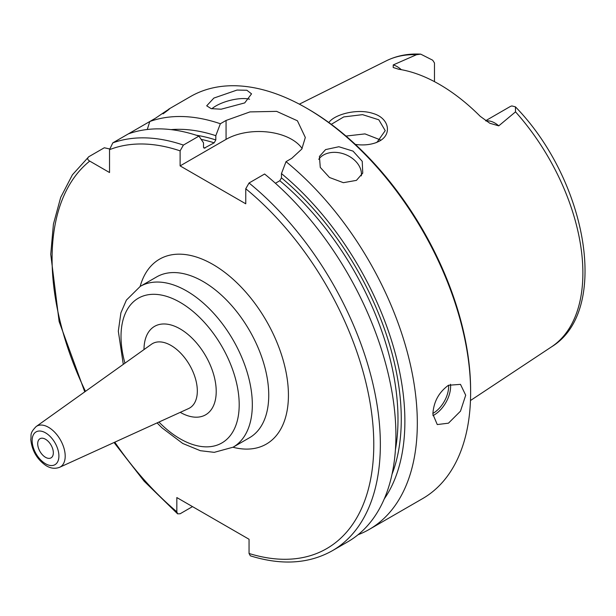 <?xml version="1.0" encoding="UTF-8"?>
<svg xmlns="http://www.w3.org/2000/svg" width="616" height="616" viewBox="0 0 616 616"><rect width="100%" height="100%" fill="white"/><g stroke="black" fill="none" stroke-linecap="round" stroke-linejoin="round"><path stroke-width="0.92" d="M45.522 439.262A11.057 6.383 60 0 1 52.745 449.002A11.057 6.383 60 0 1 51.051 457.865A11.057 6.383 60 0 1 39.994 451.482A11.057 6.383 60 0 1 39.994 438.715A11.057 6.383 60 0 1 45.522 439.262M192.5 506.622L180.111 513.775L177.593 513.829L176.831 511.781L176.831 497.566L249.049 539.262L249.049 553.476L250.35 555.825C281.558 565.542 308.87 563.856 332.278 550.758L347.832 541.78A232.117 134.011 -120 0 0 388.958 376.946A232.117 134.011 -120 0 0 264.595 174.012L249.049 182.998L245.761 188.758L245.761 203.804L180.111 165.897L180.111 150.858L183.391 145.091L198.945 136.113A232.117 134.011 -120 0 0 128.367 133.872L112.813 142.858L109.532 149.665L109.532 172.534L89.728 161.099C87.387 159.737 87.064 158.281 88.758 156.749L104.304 147.771L109.571 148.933M211.85 108.778A23.215 8.008 165.1 0 1 215.97 105.906A23.215 8.008 165.1 0 1 249.549 99.215M213.875 98.067L236.998 90.067L246.885 90.259L251.544 93.855L244.721 102.911L221.144 109.209L211.157 108.632L206.699 105.813L213.875 98.067M318.718 159.328A23.215 17.179 -158.9 0 1 323.492 155.024A23.215 17.179 -158.9 0 1 348.925 156.171A23.215 17.179 -158.9 0 1 361.315 175.868M325.587 149.596L338.862 146.739L353.045 151.12L362.239 161.323L362.739 173.135L356.433 180.373L343.366 182.683L329.491 177.493L320.266 167.39L319.427 156.449L325.587 149.596M401.324 69.677A22.653 13.082 -120 0 0 393.239 64.919L416.532 54.709L420.72 54.146L432.632 60.176A22.653 13.082 60 0 1 434.48 63.009L434.48 81.651M485.639 120.728L510.048 106.637A22.653 13.082 60 0 1 511.904 105.944L515.43 106.845L515.523 111.858L498.767 125.849A22.653 13.082 -120 0 0 486.062 121.013M393.239 64.919L393.193 67.498L398.66 69.231A167.144 96.496 -120 0 1 480.218 116.316L489.82 123.269L498.767 125.849M355.355 144.406C363.032 145.492 370.031 144.868 376.361 142.542L378.848 141.411C392.484 134.765 389.32 118.141 373.196 113.513C357.511 108.162 334.426 114.368 328.859 122.538M331.293 124.332L343.736 116.924L362.555 114.645L378.809 119.789L385.231 130.654L377.146 142.096L375.606 142.827M380.442 139.917L364.98 133.895L346 136.067M432.871 414.175C433.579 401.948 438.769 392.315 448.463 385.27L460.483 384.361L465.704 395.226L460.483 411.165L448.463 423.177L437.268 424.563L432.871 414.175M163.979 112.99L169.084 109.017M163.063 113.844C173.427 106.221 170.901 107.684 155.486 118.218L149.788 121.514L147.27 129.499M128.367 133.872L149.788 121.514A232.117 134.011 -120 0 1 220.359 123.747L226.064 120.451L249.98 111.904L276.638 111.365L297.42 120.782L305.32 137.484L301.794 149.08L291.722 158.358L286.017 161.654L281.458 173.581L281.458 177.839L279.818 180.727L275.429 183.268M84.769 391.853L59.128 321.537L50.743 254.308L53.423 224.155L60.691 197.405L72.411 174.805L88.758 156.749M358.042 534.742A232.117 134.011 -120 0 0 369.246 529.413A232.117 134.011 -120 0 0 410.372 364.58A232.117 134.011 -120 0 0 286.017 161.654M369.246 529.413L422.553 498.644A232.117 134.011 -120 0 0 470.624 392.384A232.117 134.011 -120 0 0 306.491 108.1A232.117 134.011 -120 0 0 190.436 96.597L168.73 109.132M198.945 136.113L203.496 142.789L203.496 147.047L204.15 148.217L214.168 142.827L215.808 139.94L215.808 135.682A220.967 127.574 -120 0 0 171.063 129.622M215.808 135.682L220.359 123.747M384.261 498.906A220.967 127.574 -120 0 0 281.458 173.581M302.125 148.548A46.423 26.804 0 0 0 226.064 139.37L180.111 165.897M470.624 392.384L470.624 390.482A229.799 132.671 -120 0 0 308.139 109.047L306.491 108.1M45.522 432.84A18.919 10.926 60 0 1 57.111 462.701A18.919 10.926 60 0 1 33.934 449.326A18.919 10.926 60 0 1 45.522 432.84M48.548 427.319A23.547 13.598 -120 0 0 36.136 426.557C29.268 433.618 31.578 434.888 30.8 439.562C31.97 450.596 36.945 459.205 45.723 465.403C50.343 468.43 54.986 469.053 59.644 467.282A23.547 13.598 -120 0 0 64.103 448.664A23.547 13.598 -120 0 0 48.548 427.319M36.136 426.557L151.436 344.275A37.183 21.468 60 0 1 171.032 345.468A37.183 21.468 60 0 1 195.595 379.171A37.183 21.468 60 0 1 188.565 408.57L59.644 467.282M124.94 363.178A83.56 48.248 60 0 1 180.111 302.356A83.56 48.248 60 0 1 238.207 416.562A83.56 48.248 60 0 1 158.943 422.06M157.088 422.907L161.954 427.812L182.752 443.474L200.354 450.704L214.245 452.344L233.094 447.201A92.847 53.607 -120 0 0 247.332 372.803A92.847 53.607 -120 0 0 186.671 290.983A92.847 53.607 -120 0 0 140.248 286.386L126.388 300.108L120.898 312.836L118.318 331.177L123.285 364.364M180.249 412.358A51.066 29.483 -120 0 0 216.216 391.353A51.066 29.483 -120 0 0 180.111 328.89A51.066 29.483 -120 0 0 143.998 349.58M140.248 286.386L156.664 276.915A92.847 53.607 60 0 1 249.511 330.515A92.847 53.607 60 0 1 249.511 437.73L233.094 447.201M232.994 447.262A106.776 61.646 -120 0 0 266.32 320.813A106.776 61.646 -120 0 0 140.148 286.448M89.728 161.099A227.473 131.331 -120 0 0 85.478 391.345M114.815 442.157A227.473 131.331 -120 0 0 176.831 511.781M249.049 553.476A227.473 131.331 -120 0 0 373.773 442.558A227.473 131.331 -120 0 0 245.761 188.758M180.111 150.858A227.473 131.331 -120 0 0 109.532 149.665M515.43 106.845C586.794 179.988 610.849 310.726 551.536 346.846A165.257 95.411 -120 0 0 515.523 111.858M416.532 54.709A165.257 95.411 -120 0 0 386.378 60.792L299.361 104.158M378.848 141.411L377.146 142.096M432.886 413.405A21.822 12.597 120 0 0 433.202 413.228A21.822 12.597 120 0 0 448.587 385.2M432.917 415.608A23.215 13.398 120 0 0 434.188 414.938A23.215 13.398 120 0 0 450.481 384.269M215.808 139.94A215.87 124.632 -120 0 0 196.296 135.235M214.168 142.827A213.552 123.292 -120 0 0 201.17 139.378M205.143 148.04A213.552 123.292 -120 0 0 203.565 147.547M183.391 145.091A232.117 134.011 -120 0 0 112.813 142.858M332.278 550.758A232.117 134.011 -120 0 0 373.404 385.924A232.117 134.011 -120 0 0 249.049 182.998M395.426 449.695A213.552 123.292 -120 0 0 279.818 180.727M392.022 474.243A215.87 124.632 -120 0 0 281.458 177.839M226.064 139.37L226.064 120.451M551.536 346.846L470.47 400.531M114.022 442.519L144.144 481.212L177.593 513.829M420.72 54.146C408.246 53.453 396.804 55.671 386.378 60.792"/></g></svg>
